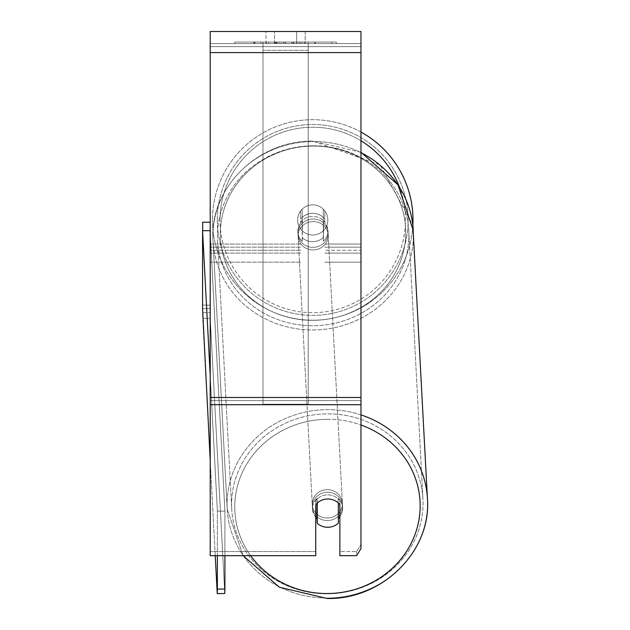 <?xml version="1.0" encoding="UTF-8"?>
<svg xmlns="http://www.w3.org/2000/svg" width="630" height="630" viewBox="0 0 630 630"><rect width="100%" height="100%" fill="white"/><g stroke="black" fill="none" stroke-linecap="round" stroke-linejoin="round"><path stroke-width="0.47" stroke-dasharray="3.15 2.36" d="M312.732 213.35A15.073 14.167 180 0 1 324.789 219.012L324.789 210.9A15.073 15.073 0 0 0 300.668 210.9L300.668 219.012A15.073 14.167 180 0 1 312.732 213.35A15.073 14.167 0 0 1 324.789 219.012L324.789 210.9A15.073 15.073 0 0 0 300.668 210.9L300.668 222.107A15.073 14.167 180 0 1 312.732 216.444A15.073 14.167 180 0 1 324.789 222.107L324.789 210.9A15.073 15.073 0 0 0 300.668 210.9L300.668 222.107A15.073 14.167 -0 0 1 312.732 216.444A15.073 14.167 -0 0 1 324.789 222.107L324.789 210.9A15.073 15.073 0 0 0 300.668 210.9L300.668 219.012A15.073 14.167 0 0 1 312.732 213.35A15.073 14.167 -3 0 1 323.284 217.334L323.474 220.941A15.073 14.167 -3 0 1 327.978 230.328A15.073 14.167 -3 0 1 323.474 241.172L323.284 237.565A15.073 14.167 -3 0 1 312.732 241.684A15.073 14.167 -3 0 1 302.18 237.699L302.368 241.306A15.073 14.167 -3 0 1 297.864 231.919A15.073 14.167 -3 0 1 302.368 221.075L302.18 217.46A15.073 14.167 -3 0 1 312.732 213.35A15.073 14.167 177 0 1 323.284 217.334L323.284 237.565A15.073 14.167 177 0 1 312.732 241.684A15.073 14.167 177 0 1 302.18 237.699L302.18 217.46A15.073 14.167 177 0 1 312.732 213.35M210.215 46.651L210.215 262.159L210.215 43.557L210.215 253.11L210.215 43.557L210.215 46.651L360.974 46.651L360.974 262.159L360.974 43.557L360.974 262.159L360.974 43.557L360.974 250.252L324.789 250.252L360.974 250.252L360.974 247.157L360.974 253.11L360.974 43.557L210.215 43.557L210.215 262.159L210.215 31.5L210.215 52.605L210.215 31.5L360.974 31.5L360.974 43.557L210.215 43.557L360.974 43.557L360.974 253.11L360.974 43.557L360.974 46.651L210.215 46.651M315.748 504.661L315.748 500.543L315.748 504.661A15.073 14.167 180 0 1 327.805 498.999A15.073 14.167 180 0 1 339.869 504.661L339.869 500.543A15.073 14.167 180 0 0 327.805 494.873A15.073 14.167 180 0 0 315.748 500.543L315.748 555.668L315.748 551.541L210.215 551.541L315.748 551.541L315.748 500.543A15.073 14.167 0 0 1 339.869 500.543L339.869 551.541L356.619 551.541L339.869 551.541L339.869 555.668L356.619 555.668L356.619 551.541L356.619 555.668L360.974 548.58L360.974 544.454L356.619 551.541L360.974 544.454L360.974 400.585L360.974 548.58L360.974 43.557L210.215 43.557L360.974 43.557L210.215 43.557L360.974 43.557L210.215 43.557L210.215 555.668L210.215 400.585L210.215 555.668L315.748 555.668L315.748 504.661A15.073 14.167 0 0 1 320.158 500.952A15.073 14.167 -3 0 1 327.805 498.952A15.073 14.167 -3 0 1 338.357 502.937L338.357 503.047M327.45 492.251A15.073 14.167 -3 0 1 342.507 505.622A15.073 14.167 -3 0 1 327.45 520.585A15.073 14.167 -3 0 1 312.393 507.213A15.073 14.167 -3 0 1 327.45 492.251A15.073 14.167 177 0 1 342.507 505.622A15.073 14.167 177 0 1 327.45 520.585A15.073 14.167 177 0 1 312.393 507.213A15.073 14.167 177 0 1 327.45 492.251M315.748 517.348A15.073 14.167 -3 0 1 312.504 509.276A15.073 14.167 -3 0 1 317.008 498.424L317.252 503.047A15.073 14.167 177 0 1 327.805 498.952A15.073 14.167 177 0 1 338.357 502.937L338.113 518.529A15.073 14.167 -3 0 0 338.357 518.301M317.008 503.283L317.008 498.424A15.073 14.167 177 0 0 312.504 509.276L312.393 507.213L312.504 509.276A15.073 14.167 177 0 0 317.008 518.663L317.252 523.302A15.073 14.167 177 0 0 327.805 527.286A15.073 14.167 177 0 0 338.357 523.168L338.113 498.298A15.073 14.167 -3 0 1 342.618 507.685A15.073 14.167 -3 0 1 339.869 516.584M313.031 219.019A15.073 14.167 -3 0 1 328.088 232.391A15.073 14.167 -3 0 1 313.031 247.354A15.073 14.167 -3 0 1 297.974 233.982A15.073 14.167 -3 0 1 313.031 219.019A15.073 14.167 177 0 1 328.088 232.391A15.073 14.167 177 0 1 313.031 247.354A15.073 14.167 177 0 1 297.974 233.982A15.073 14.167 177 0 1 313.031 219.019M323.474 220.941L323.474 241.172A15.073 14.167 177 0 0 327.978 230.328L328.088 232.391L327.978 230.328A15.073 14.167 177 0 0 323.474 220.941L323.474 241.172L323.474 220.941M313.165 249.929A15.073 14.167 -3 0 1 298.116 236.557A15.073 14.167 -3 0 1 313.165 221.595A15.073 14.167 -3 0 1 328.222 234.966A15.073 14.167 -3 0 1 313.165 249.929A15.073 14.167 177 0 1 298.116 236.557A15.073 14.167 177 0 1 313.165 221.595A15.073 14.167 177 0 1 328.222 234.966A15.073 14.167 177 0 1 313.165 249.929M327.316 518.002A15.073 14.167 -3 0 1 312.26 504.63A15.073 14.167 -3 0 1 327.316 489.675A15.073 14.167 -3 0 1 342.366 503.047A15.073 14.167 -3 0 1 327.316 518.002A15.073 14.167 177 0 1 312.26 504.63A15.073 14.167 177 0 1 327.316 489.675A15.073 14.167 177 0 1 342.366 503.047A15.073 14.167 177 0 1 327.316 518.002M327.316 593.799A95.728 89.94 -3 0 1 231.714 508.882A95.728 89.94 -3 0 1 327.316 413.878A95.728 89.94 -3 0 1 422.911 498.795A95.728 89.94 -3 0 1 327.316 593.799A95.728 89.94 177 0 1 231.714 508.882A95.728 89.94 177 0 1 327.316 413.878A95.728 89.94 177 0 1 422.911 498.795A95.728 89.94 177 0 1 327.316 593.799M313.165 145.806A95.728 89.94 -3 0 1 408.76 230.714A95.728 89.94 -3 0 1 313.165 325.718A95.728 89.94 -3 0 1 217.57 240.81A95.728 89.94 -3 0 1 313.165 145.806A95.728 89.94 177 0 1 408.76 230.714A95.728 89.94 177 0 1 313.165 325.718A95.728 89.94 177 0 1 217.57 240.81A95.728 89.94 177 0 1 313.165 145.806M336.444 42.052L234.746 42.052L336.444 42.052L336.444 43.557L234.746 43.557L336.444 43.557M234.746 42.052L234.746 43.557M280.885 43.557L315.26 43.557L280.885 43.557L280.885 42.052L254.961 42.052L254.961 43.557L315.26 43.557L254.906 43.557L315.26 43.557L254.961 43.557L254.961 42.052L298.029 42.052L298.029 43.557L298.029 42.052L315.26 42.052L315.26 43.557L315.26 42.052L254.906 42.052L254.906 43.557L254.906 42.052L315.26 42.052L315.26 43.557L315.26 42.052L304.558 42.052L304.558 43.557L304.558 42.052L315.26 42.052L315.26 43.557L315.26 42.052L254.961 42.052L254.961 43.557L254.961 42.052L315.26 42.052L315.26 43.557L315.26 42.052L280.885 42.052M296.691 43.557L265.994 43.557L305.196 43.557L296.691 43.557L296.691 31.5L305.196 31.5L265.994 31.5L305.196 31.5L296.691 31.5L296.691 43.557M265.994 43.557L274.499 43.557L265.994 43.557L265.994 31.5L265.994 43.557M308.212 43.557L262.986 43.557L331.711 43.557L262.986 43.557L262.986 42.052L262.986 404.232L262.986 43.557L308.212 43.557L308.212 42.052L308.212 43.557L308.212 42.052L262.986 42.052L308.212 42.052L308.212 43.557L308.212 42.052L331.711 42.052L331.711 43.557L331.711 42.052L262.986 42.052L308.212 42.052L308.212 397.491L262.986 397.491L262.986 43.557L262.986 50.306L308.212 50.306L308.212 43.557L308.212 404.232L262.986 404.232L262.986 50.306L308.212 50.306L308.212 43.557M302.857 43.557L253.756 43.557L302.857 43.557L302.857 42.052L316.465 42.052L316.465 43.557M274.499 43.557L274.499 31.5L274.499 43.557M360.974 52.605L360.974 397.491L360.974 52.605L210.215 52.605M360.974 400.585L360.974 397.491L360.974 400.585L210.215 400.585L360.974 400.585M339.869 500.543L339.869 504.661L339.869 500.543M274.956 42.052L314.756 42.052L254.323 42.052L274.956 42.052L274.956 43.557L314.756 43.557L274.956 43.557M260.883 42.052L260.883 43.557M254.323 42.052L254.323 43.557L254.323 42.052M314.756 42.052L314.756 43.557L296.454 43.557L314.756 43.557L314.756 42.052M296.454 42.052L296.454 43.557L296.454 42.052M293.69 42.052L293.69 43.557M331.711 42.052L308.212 42.052L331.711 42.052M274.593 42.052L291.635 42.052L274.593 42.052L274.593 43.557L291.635 43.557L274.593 43.557M291.635 42.052L291.635 43.557L291.635 42.052M276.924 42.052L284.941 42.052L276.924 42.052L276.924 43.557L269.002 43.557L284.941 43.557L276.924 43.557M316.465 42.052L253.756 42.052L276.066 42.052L269.002 42.052L269.002 43.557M269.002 42.052L284.941 42.052L284.941 43.557L284.941 42.052L301.219 42.052L301.219 43.557M292.863 42.052L315.26 42.052L292.863 42.052L292.863 43.557M299.667 42.052L299.667 43.557M315.26 42.052L315.26 43.557L315.26 42.052M279.421 42.052L254.961 42.052L254.961 43.557L254.961 42.052L279.421 42.052L279.421 43.557M253.756 42.052L253.756 43.557M266.332 42.052L266.332 43.557M276.066 42.052L276.066 43.557M301.219 42.052L293.895 42.052L293.895 43.557M293.895 42.052L302.857 42.052M276.168 43.557L268.829 43.557L283.327 43.557L276.168 43.557L276.168 42.052L268.829 42.052L268.829 43.557L268.829 42.052L283.327 42.052L283.327 43.557L283.327 42.052L276.168 42.052M360.974 414.894A100.249 94.193 177 0 0 327.316 409.634A100.249 94.193 177 0 0 227.202 509.119A100.249 94.193 177 0 0 327.316 598.043A100.249 94.193 177 0 0 427.431 498.558L413.28 230.478A100.249 94.193 177 0 1 313.165 329.97A100.249 94.193 177 0 1 213.05 241.046A100.249 94.193 -3 0 1 313.165 141.553A100.249 94.193 177 0 1 413.28 230.478A100.249 94.193 -3 0 1 313.165 329.97A100.249 94.193 -3 0 1 213.05 241.046C208.79 188.709 257.906 139.978 313.118 141.104L380.111 164.918L412.847 225.209A100.249 100.249 0 0 1 310.094 320.166A100.249 100.249 0 0 1 212.475 219.941A100.249 100.249 0 0 0 312.732 320.197A100.249 100.249 0 0 0 412.981 219.941A100.249 100.249 0 0 0 312.732 119.692A100.249 100.249 0 0 0 212.475 219.941A100.249 100.249 0 0 1 360.974 132.064M327.805 219.941A15.073 15.073 0 0 1 312.732 235.022A15.073 15.073 0 0 1 297.659 219.941A15.073 15.073 0 0 1 312.732 204.868A15.073 15.073 0 0 1 323.284 230.714A15.073 15.073 0 0 1 297.659 219.941A15.073 15.073 0 0 1 323.284 209.176L323.284 230.714A15.073 15.073 0 0 1 302.18 230.714L302.18 209.176A15.073 15.073 0 0 1 327.805 219.941A15.073 15.073 0 0 1 312.732 235.022A15.073 15.073 0 0 1 297.659 219.941A15.073 15.073 0 0 1 312.732 204.868A15.073 15.073 0 0 1 323.284 230.714L323.284 209.176A15.073 15.073 0 0 1 312.732 235.022A15.073 15.073 0 0 1 302.18 209.176L302.18 230.714A15.073 15.073 0 0 1 312.732 204.868A15.073 15.073 0 0 1 327.805 219.941A15.073 15.073 0 0 1 312.732 235.022A15.073 15.073 0 0 1 297.659 219.941A15.073 15.073 0 0 1 312.732 204.868A15.073 15.073 0 0 1 327.805 219.941M323.284 209.176L323.284 230.714L323.284 209.176M302.18 230.714L302.18 209.176L302.18 230.714M217.303 219.941A95.429 95.429 0 0 1 312.732 124.519A95.429 95.429 0 0 1 408.161 219.941A95.429 95.429 0 0 1 312.732 315.37A95.429 95.429 0 0 1 217.303 219.941A95.429 95.429 0 0 1 312.732 124.519A95.429 95.429 0 0 1 408.161 219.941A95.429 95.429 0 0 1 312.732 315.37A95.429 95.429 0 0 1 217.303 219.941M202.679 230.714L202.679 312.661L202.679 222.209L210.215 222.209L210.215 305.125L202.679 305.125L210.215 305.125L210.215 222.209M202.679 312.661L210.215 312.661L202.679 312.661M210.215 312.661L210.215 305.125L210.215 312.661M210.215 375.582L217.374 511.166L224.91 511.119L224.91 555.668M210.215 232.73L224.91 511.119L224.91 589.034L217.374 589.082L217.24 593.586L202.71 318.292L202.569 308.629L210.105 308.582L210.105 230.667L224.91 511.119L217.374 511.166L217.374 555.668M215.239 555.668L210.215 460.577M202.569 230.714L202.569 308.629L210.105 308.582L210.247 318.245L202.71 318.292L210.247 318.245L224.776 593.539L210.247 318.245L210.105 230.667L202.569 230.714L217.374 511.166L217.374 589.082M338.113 498.298A15.073 14.167 177 0 1 342.618 507.685A15.073 14.167 177 0 1 338.113 518.529L338.113 498.298M317.252 523.302L317.008 498.424L317.008 518.663M302.368 241.306A15.073 14.167 177 0 1 297.864 231.919A15.073 14.167 177 0 1 302.368 221.075L302.368 241.306M217.24 593.586L224.776 593.539L224.91 589.034M308.212 404.232L308.212 50.306L308.212 404.232L262.986 404.232L262.986 397.491L308.212 397.491L308.212 404.232M300.668 250.252L210.215 250.252L300.668 250.252M360.974 244.062L324.789 244.062L360.974 244.062M300.668 244.062L210.215 244.062L300.668 244.062M300.668 247.157L210.215 247.157L300.668 247.157M360.974 247.157L324.789 247.157L360.974 247.157M250.638 555.668A92.712 87.105 -3 0 1 245.582 466.05A92.712 87.105 -3 0 1 327.45 419.297A92.712 87.105 -3 0 1 360.974 424.982M313.031 146.065A92.712 87.105 177 0 0 220.335 233.754A92.712 87.105 177 0 0 313.031 320.308A92.712 87.105 177 0 0 405.728 232.612A92.712 87.105 177 0 0 313.031 146.065A92.712 87.105 -3 0 0 220.335 233.754A92.712 87.105 -3 0 0 313.031 320.308A92.712 87.105 -3 0 0 405.728 232.612A92.712 87.105 -3 0 0 313.031 146.065M360.974 152.287L313.118 141.104C257.906 139.978 208.79 188.709 213.05 241.046A100.249 94.193 177 0 1 313.165 141.553A100.249 94.193 -3 0 1 360.974 152.665M360.974 397.491L210.215 397.491M360.974 404.704L210.215 404.704M275.129 42.052L275.129 43.557M276.326 42.052L276.326 43.557M276.153 42.052L276.153 43.557M277.098 42.052L277.098 43.557M285.28 42.052L285.28 43.557M285.114 42.052L285.114 43.557L285.114 42.052M284.941 42.052L284.941 43.557M275.987 42.052L275.987 43.557M360.974 140.766A92.712 92.712 0 0 0 220.02 219.941A92.712 92.712 0 0 1 312.732 127.228A92.712 92.712 0 0 1 405.444 219.941A92.712 92.712 0 0 1 312.732 312.661A92.712 92.712 0 0 1 220.02 219.941A92.712 92.712 0 0 0 312.732 312.661A92.712 92.712 0 0 0 399.396 187M327.316 598.043A100.249 94.193 -3 0 0 427.431 498.558A100.249 94.193 -3 0 0 327.316 409.634A100.249 94.193 -3 0 0 227.202 509.119A100.249 94.193 -3 0 0 327.316 598.043M327.45 419.297A92.712 87.105 177 0 1 420.147 505.843A92.712 87.105 177 0 1 327.45 593.539A92.712 87.105 177 0 1 234.754 506.992A92.712 87.105 177 0 1 327.45 419.297M324.789 262.159L360.974 262.159L324.789 262.159M300.668 253.11L210.215 253.11L300.668 253.11M300.668 262.159L210.215 262.159L300.668 262.159M324.789 253.11L360.974 253.11L324.789 253.11M227.202 509.119L243.101 555.668L227.202 509.119L213.05 241.046L227.202 509.119M342.507 505.622L342.618 507.685L342.507 505.622M297.974 233.982L297.864 231.919L297.974 233.982M298.116 236.557L312.26 504.63L298.116 236.557M328.222 234.966L342.366 503.047L328.222 234.966M408.76 230.714L422.911 498.795L408.76 230.714M217.57 240.81L231.714 508.882L217.57 240.81M305.196 31.5L305.196 43.557L305.196 31.5"/><path stroke-width="0.94" d="M338.357 503.047L338.357 523.168A15.073 14.167 -3 0 1 327.805 527.286A15.073 14.167 -3 0 1 317.252 523.302L317.252 503.047A15.073 14.167 -3 0 1 320.158 500.952A15.073 14.167 0 0 1 339.869 504.661L339.869 555.668L356.619 555.668L360.974 548.58L360.974 404.704L210.215 404.704L210.215 555.668L315.748 555.668L315.748 504.661M315.748 517.348A15.073 14.167 -3 0 0 317.008 518.663L317.252 523.302M339.869 516.584A15.073 14.167 -3 0 1 338.357 518.301M317.008 518.663L317.008 503.283M360.974 404.704L360.974 31.5L210.215 31.5L210.215 404.704M360.974 132.064A100.249 100.249 0 0 1 412.847 225.209L427.431 498.558A100.249 94.193 177 0 0 360.974 414.894M202.679 230.714L202.679 222.209L210.215 222.209M210.215 460.577L202.569 308.629L202.569 230.714L210.215 375.582M202.569 230.714L210.105 230.667L210.215 232.73M224.91 555.668L224.91 589.034L217.374 589.082L217.24 593.586L215.239 555.668M217.374 555.668L217.374 589.082M217.24 593.586L224.776 593.539L224.91 589.034M360.974 424.982A92.712 87.105 -3 0 1 418.572 521.884A92.712 87.105 -3 0 1 327.45 593.539A92.712 87.105 -3 0 1 250.638 555.668M360.974 152.665A100.249 94.193 -3 0 1 413.28 230.478L397.971 184.81L360.974 152.287M360.974 52.605L210.215 52.605M360.974 397.491L210.215 397.491M399.396 187A92.712 92.712 0 0 0 360.974 140.766M243.101 555.668L279.421 587.27L327.364 598.5C382.575 599.626 431.692 550.896 427.431 498.558C431.692 550.896 382.575 599.626 327.364 598.5L279.421 587.27L243.101 555.668"/></g></svg>
